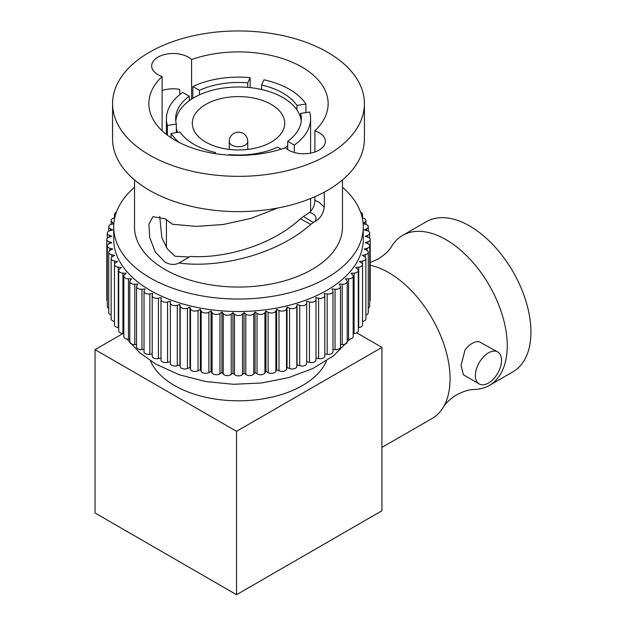 <?xml version="1.0" encoding="UTF-8"?>
<svg xmlns="http://www.w3.org/2000/svg" width="626" height="626" viewBox="0 0 626 626"><rect width="100%" height="100%" fill="white"/><g stroke="black" fill="none" stroke-linecap="round" stroke-linejoin="round"><path stroke-width="0.94" d="M370.201 262.537L378.167 258.968C384.771 254.79 389.286 250.549 391.712 246.261A86.638 50.025 60 0 1 402.667 235.376A86.638 50.025 60 0 1 445.986 239.664A86.638 50.025 60 0 1 507.248 345.779A86.638 50.025 60 0 1 489.305 385.444A86.638 50.025 60 0 1 474.398 389.489C469.477 389.442 463.545 391.234 456.628 394.865C450.016 399.044 445.509 403.277 443.083 407.573A86.638 50.025 60 0 1 432.128 418.458L381.946 447.426M497.701 351.937L479.219 341.741A18.483 10.673 120 0 0 472.129 343.424A18.483 10.673 120 0 0 465.04 349.926L461.018 365.467L463.451 374.849L479.219 383.957A18.483 10.673 120 0 0 488.46 383.042A18.483 10.673 120 0 0 500.542 366.75A18.483 10.673 120 0 0 497.701 351.937A18.483 10.673 120 0 0 488.46 352.853A18.483 10.673 120 0 0 476.386 369.144A18.483 10.673 120 0 0 479.219 383.957M271.175 104.401A46.207 26.675 0 0 0 220.821 98.618A46.207 26.675 0 0 0 192.292 123.267A46.207 26.675 0 0 0 205.829 142.133A46.207 26.675 0 0 0 256.183 147.916A46.207 26.675 0 0 0 284.713 123.267A46.207 26.675 0 0 0 271.175 104.401M402.667 235.376L426.353 221.698A86.638 50.025 60 0 1 493.124 244.907A86.638 50.025 60 0 1 530.942 332.101A86.638 50.025 60 0 1 512.999 371.766L489.305 385.444M370.201 265.275A86.638 50.025 60 0 1 388.809 272.678A86.638 50.025 60 0 1 450.071 378.793A86.638 50.025 60 0 1 443.083 407.573M326.529 360.811A90.567 52.287 180 0 1 263.014 398.856A90.567 52.287 180 0 1 174.458 385.491A90.567 52.287 180 0 1 150.467 360.811M300.41 218.787L303.414 216.502L313.344 222.473L310.723 224.398L300.41 218.787C271.668 245.642 223.92 258.718 190.351 256.433L178.973 263.006C174.677 265.15 170.014 264.853 164.982 262.114L155.287 251.988L149.708 237.528L148.902 224.178L152.908 216.706L164.982 218.724L172.486 224.288L196.282 226.385L223.13 224.523L251.049 218.372L278.014 207.949M189.365 257.012L175.116 256.269L167.212 248.718L161.852 237.755L159.74 216.393M215.422 153.66L215.422 152.486L214.914 153.581M171.07 137.751L171.07 133.455L180.045 132.063A62.843 36.285 0 0 0 194.068 144.395A62.843 36.285 0 0 0 215.422 152.486M305.934 112.594L305.934 104.026A72.084 41.621 0 0 0 289.478 89.315A72.084 41.621 0 0 0 263.984 79.807L261.582 84.995A62.843 36.285 0 0 1 296.959 105.418L296.959 109.941A62.843 36.285 0 0 0 261.582 89.518L261.582 84.995M294.29 152.486L294.29 145.099A72.084 41.621 0 0 0 310.59 118.744A72.084 41.621 0 0 0 309.643 112.015L300.66 113.408A62.843 36.285 0 0 1 301.349 118.744A62.843 36.285 0 0 1 287.717 141.304L287.717 149.567M191.587 99.127L191.587 59.548A21.487 12.403 0 0 0 188.348 57.146A21.487 12.403 0 0 0 164.928 54.462A21.487 12.403 0 0 0 151.664 65.918A21.487 12.403 0 0 0 157.955 74.69A21.487 12.403 0 0 0 162.111 76.56A89.643 51.755 0 0 0 148.855 103.65A89.643 51.755 0 0 0 175.116 140.247A89.643 51.755 0 0 0 285.417 147.752A21.487 12.403 0 0 0 288.656 150.154A21.487 12.403 0 0 0 312.077 152.838A21.487 12.403 0 0 0 325.34 141.374A21.487 12.403 0 0 0 319.049 132.602A21.487 12.403 0 0 0 314.894 130.732L314.894 152.024M162.111 76.56L162.111 130.732M314.894 130.732A89.643 51.755 0 0 0 328.149 103.65A89.643 51.755 0 0 0 301.889 67.052A89.643 51.755 0 0 0 191.587 59.548M314.894 196.72L314.894 200.351L319.049 202.221L324.291 207.167L324.291 192.143M162.111 90.551A21.487 12.403 180 0 1 179.772 89.393L179.772 94.612M113.862 223.787L111.78 224.225A4.625 2.668 0 0 0 108.736 226.737A4.625 2.668 0 0 0 110.387 228.78L112.735 229.914L109.957 230.665A4.625 2.668 0 0 0 107.289 233.083A4.625 2.668 0 0 0 109.26 235.266L111.772 236.284L109.12 237.168A4.625 2.668 0 0 0 106.803 239.476A4.625 2.668 0 0 0 109.12 241.785L111.772 242.669L109.26 243.686A4.625 2.668 0 0 0 107.289 245.869A4.625 2.668 0 0 0 109.957 248.287L112.735 249.038L110.387 250.173A4.625 2.668 0 0 0 108.736 252.215A4.625 2.668 0 0 0 111.78 254.719L114.652 255.33L112.492 256.582A4.625 2.668 0 0 0 111.138 258.468A4.625 2.668 0 0 0 114.558 261.042L117.516 261.496L115.552 262.857A4.625 2.668 0 0 0 114.472 264.571A4.625 2.668 0 0 0 118.291 267.192L121.303 267.505L119.55 268.953A4.625 2.668 0 0 0 118.713 270.479A4.625 2.668 0 0 0 122.931 273.139L125.983 273.296L124.449 274.822A4.625 2.668 0 0 0 123.831 276.16A4.625 2.668 0 0 0 128.455 278.828L131.515 278.828L130.224 280.432A4.625 2.668 0 0 0 129.785 281.559A4.625 2.668 0 0 0 134.809 284.212L137.861 284.063L136.812 285.722A4.625 2.668 0 0 0 136.538 286.638A4.625 2.668 0 0 0 141.961 289.259L144.974 288.954L144.183 290.66A4.625 2.668 0 0 0 144.027 291.356A4.625 2.668 0 0 0 149.841 293.93L152.799 293.477L152.267 295.214A4.625 2.668 0 0 0 152.196 295.675A4.625 2.668 0 0 0 158.401 298.187L161.281 297.577L161.015 299.338A4.625 2.668 0 0 0 160.992 299.572A4.625 2.668 0 0 0 167.565 301.99L170.342 301.247L170.342 303.015A4.625 2.668 0 0 0 177.275 305.324L179.928 304.439L180.194 306.2A4.625 2.668 0 0 0 187.448 308.156L189.96 307.139L190.492 308.884A4.625 2.668 0 0 0 198.012 310.465L200.359 309.322L201.149 311.036A4.625 2.668 0 0 0 208.881 312.225L211.048 310.981L212.097 312.64A4.625 2.668 0 0 0 219.976 313.446L221.94 312.084L223.239 313.689A4.625 2.668 0 0 0 231.213 314.095L232.966 312.648L234.5 314.174A4.625 2.668 0 0 0 242.505 314.174L244.038 312.648L245.791 314.095A4.625 2.668 0 0 0 253.765 313.689L255.056 312.084L257.028 313.446A4.625 2.668 0 0 0 264.908 312.64L265.956 310.981L268.124 312.225A4.625 2.668 0 0 0 275.855 311.036L276.645 309.322L278.993 310.465A4.625 2.668 0 0 0 286.512 308.884L287.044 307.139L289.556 308.156A4.625 2.668 0 0 0 296.81 306.2L297.076 304.439L299.729 305.324A4.625 2.668 0 0 0 306.662 303.015L306.662 301.247L309.44 301.99A4.625 2.668 0 0 0 316.013 299.572A4.625 2.668 0 0 0 315.989 299.338L315.723 297.577L318.603 298.187A4.625 2.668 0 0 0 324.808 295.675A4.625 2.668 0 0 0 324.738 295.214L324.205 293.477L327.163 293.93A4.625 2.668 0 0 0 332.977 291.356A4.625 2.668 0 0 0 332.821 290.66L332.03 288.954L335.043 289.259A4.625 2.668 0 0 0 340.466 286.638A4.625 2.668 0 0 0 340.192 285.722L339.143 284.063L342.195 284.212A4.625 2.668 0 0 0 347.219 281.559A4.625 2.668 0 0 0 346.781 280.432L345.489 278.828L348.549 278.828A4.625 2.668 0 0 0 353.174 276.16A4.625 2.668 0 0 0 352.555 274.822L351.022 273.296L354.073 273.139A4.625 2.668 0 0 0 358.291 270.479A4.625 2.668 0 0 0 357.454 268.953L355.701 267.505L358.714 267.192A4.625 2.668 0 0 0 362.532 264.571A4.625 2.668 0 0 0 361.452 262.857L359.48 261.496L362.446 261.042A4.625 2.668 0 0 0 365.866 258.468A4.625 2.668 0 0 0 364.512 256.582L362.344 255.33L365.224 254.719A4.625 2.668 0 0 0 368.268 252.215A4.625 2.668 0 0 0 366.914 250.33A4.625 2.668 0 0 0 366.617 250.173L364.269 249.038L367.047 248.287A4.625 2.668 0 0 0 369.716 245.869A4.625 2.668 0 0 0 368.362 243.983A4.625 2.668 0 0 0 367.744 243.686L365.232 242.669L367.885 241.785A4.625 2.668 0 0 0 370.201 239.476A4.625 2.668 0 0 0 368.847 237.59A4.625 2.668 0 0 0 367.885 237.168L365.232 236.284L367.744 235.266A4.625 2.668 0 0 0 369.716 233.083A4.625 2.668 0 0 0 368.362 231.197A4.625 2.668 0 0 0 367.047 230.665L364.269 229.914L366.617 228.78A4.625 2.668 0 0 0 368.268 226.737A4.625 2.668 0 0 0 366.914 224.851A4.625 2.668 0 0 0 365.224 224.225L363.143 223.787M363.088 223.192L364.512 222.371A4.625 2.668 0 0 0 365.866 220.485A4.625 2.668 0 0 0 364.512 218.599A4.625 2.668 0 0 0 362.446 217.911L362.258 217.879M361.758 215.86A4.625 2.668 0 0 0 362.532 214.382A4.625 2.668 0 0 0 361.179 212.496A4.625 2.668 0 0 0 360.599 212.214M363.268 227.027L363.268 239.476A124.762 72.029 180 0 1 286.246 306.028A124.762 72.029 180 0 1 150.279 290.409A124.762 72.029 180 0 1 113.736 239.476L113.736 227.027A124.762 72.029 0 0 0 150.279 277.96A124.762 72.029 0 0 0 286.246 293.571A124.762 72.029 0 0 0 363.268 227.027A124.762 72.029 0 0 0 342.469 187.205M134.527 179.936L134.527 227.027A103.971 60.026 0 0 0 164.982 269.47A103.971 60.026 0 0 0 278.288 282.483A103.971 60.026 0 0 0 342.469 227.027L342.469 179.936M324.291 207.167C323.243 213.935 320.144 218.693 315.011 221.455C317.304 217.605 315.512 214.554 309.635 212.308C312.93 209.24 314.682 205.258 314.894 200.351M313.344 222.473L315.011 221.455M178.973 263.006C218.106 268.491 276.379 255.142 310.723 224.398M112.578 103.65L112.578 138.925A125.92 72.702 0 0 0 149.465 190.335A125.92 72.702 0 0 0 286.692 206.095A125.92 72.702 0 0 0 364.418 138.925L364.418 103.65A125.92 72.702 0 0 0 327.539 52.24A125.92 72.702 0 0 0 190.312 36.48A125.92 72.702 0 0 0 112.578 103.65A125.92 72.702 0 0 0 149.465 155.052A125.92 72.702 0 0 0 286.692 170.812A125.92 72.702 0 0 0 364.418 103.65M261.582 89.518A62.843 36.285 0 0 0 247.74 87.382A62.843 36.285 0 0 0 199.42 94.855A62.843 36.285 0 0 0 189.287 100.7L189.287 96.177A62.843 36.285 0 0 0 175.656 118.744A62.843 36.285 0 0 0 176.344 124.073L167.361 125.466A72.084 41.621 0 0 1 166.414 118.744L166.414 134.418M189.287 100.7A62.843 36.285 0 0 0 175.781 121.006M176.344 132.642L176.344 124.073M247.74 82.851A62.843 36.285 0 0 0 199.42 90.332L192.847 86.537A72.084 41.621 0 0 1 250.15 77.671L247.74 82.851L247.74 87.382M199.42 94.855L199.42 90.332M301.223 121.006A62.843 36.285 0 0 0 300.66 117.931L300.66 113.408M229.038 155.115L229.257 154.63A62.843 36.285 0 0 0 277.584 147.157L281.105 149.184M305.934 104.026L296.959 105.418M166.414 118.744A72.084 41.621 0 0 1 182.714 92.382L189.287 96.177M171.07 133.455A72.084 41.621 0 0 0 179.388 142.556M294.29 145.099L287.717 141.304M324.808 353.933L327.163 354.3A4.625 2.668 0 0 0 332.977 351.718L332.977 291.356M134.527 187.205A124.762 72.029 0 0 0 113.736 227.027M116.405 212.214A4.625 2.668 0 0 0 114.472 214.382A4.625 2.668 0 0 0 115.247 215.86M114.746 217.879L114.558 217.911A4.625 2.668 0 0 0 111.138 220.485A4.625 2.668 0 0 0 112.492 222.371L113.916 223.192M332.977 349.418L335.043 349.629A4.625 2.668 0 0 0 340.466 347L340.466 286.638M316.013 358.009L318.603 358.549A4.625 2.668 0 0 0 324.808 356.045L324.808 295.675M306.662 301.247L306.662 361.609L309.44 362.36A4.625 2.668 0 0 0 316.013 359.942A4.625 2.668 0 0 0 315.989 359.707M170.342 303.015L170.342 363.377A4.625 2.668 0 0 0 177.275 365.694L179.928 364.809L180.194 366.57A4.625 2.668 0 0 0 187.448 368.518L189.96 367.509L190.492 369.246A4.625 2.668 0 0 0 198.012 370.827L200.359 369.692L201.149 371.398A4.625 2.668 0 0 0 208.881 372.595L211.048 371.343L212.097 373.01A4.625 2.668 0 0 0 219.976 373.808L221.94 372.454L223.239 374.058A4.625 2.668 0 0 0 231.213 374.458L232.966 373.01L234.5 374.544A4.625 2.668 0 0 0 242.505 374.544L244.038 373.01L245.791 374.458A4.625 2.668 0 0 0 253.765 374.058L255.056 372.454L257.028 373.808A4.625 2.668 0 0 0 264.908 373.01L265.956 371.343L268.124 372.595A4.625 2.668 0 0 0 275.855 371.398L276.645 369.692L278.993 370.827A4.625 2.668 0 0 0 286.512 369.246L287.044 367.509L289.556 368.518A4.625 2.668 0 0 0 296.81 366.57L297.076 364.809L299.729 365.694A4.625 2.668 0 0 0 306.662 363.377L306.662 303.015M161.015 359.707A4.625 2.668 0 0 0 160.992 359.942A4.625 2.668 0 0 0 167.565 362.36L170.342 361.609L170.342 301.247M152.196 295.675L152.196 356.045A4.625 2.668 0 0 0 158.401 358.549L160.992 358.009M144.027 291.356L144.027 351.718A4.625 2.668 0 0 0 149.841 354.3L152.196 353.933M136.538 286.638L136.538 347A4.625 2.668 0 0 0 141.961 349.629L144.027 349.418M129.785 281.559L129.785 341.921A4.625 2.668 0 0 0 134.809 344.582L136.538 344.496M123.831 276.16L123.831 336.53A4.625 2.668 0 0 0 128.455 339.198L129.785 339.198M118.713 270.479L118.713 330.849A4.625 2.668 0 0 0 122.931 333.509L123.831 333.556M114.472 264.571L114.472 324.933A4.625 2.668 0 0 0 118.291 327.562L118.713 327.609M111.138 258.468L111.138 318.83A4.625 2.668 0 0 0 114.472 321.396M108.736 252.215L108.736 312.585A4.625 2.668 0 0 0 111.138 314.925M107.289 245.869L107.289 306.239A4.625 2.668 0 0 0 108.736 308.18M106.803 239.476L106.803 299.846A4.625 2.668 0 0 0 107.289 301.028M369.716 301.028A4.625 2.668 0 0 0 370.201 299.846L370.201 239.476M368.268 308.18A4.625 2.668 0 0 0 369.716 306.239L369.716 245.869M365.866 314.925A4.625 2.668 0 0 0 368.268 312.585L368.268 252.215M362.532 321.396A4.625 2.668 0 0 0 365.866 318.83L365.866 258.468M358.291 327.609L358.714 327.562A4.625 2.668 0 0 0 362.532 324.933L362.532 264.571M353.174 333.556L354.073 333.509A4.625 2.668 0 0 0 358.291 330.849L358.291 270.479M347.219 339.198L348.549 339.198A4.625 2.668 0 0 0 353.174 336.53L353.174 276.16M340.466 344.496L342.195 344.582A4.625 2.668 0 0 0 347.219 341.921L347.219 281.559M297.076 364.809L297.076 304.439M287.044 367.509L287.044 307.139M276.645 369.692L276.645 309.322M265.956 371.343L265.956 310.981M255.056 372.454L255.056 312.084M244.038 373.01L244.038 312.648M232.966 373.01L232.966 312.648M221.94 372.454L221.94 312.084M211.048 371.343L211.048 310.981M200.359 369.692L200.359 309.322M189.96 367.509L189.96 307.139M179.928 364.809L179.928 304.439M303.414 216.502L309.635 212.308M167.361 135.146L167.361 125.466M192.847 98.337L192.847 86.537M250.15 87.617L250.15 77.671M356.75 332.836L381.946 347.383L236.542 431.33L95.058 349.644L123.009 333.509M236.542 431.33L236.542 594.7L381.946 510.753L381.946 347.383M236.542 594.7L95.058 513.015L95.058 349.644M284.196 148.174A62.843 36.285 0 0 0 287.717 145.835M300.66 117.931A62.843 36.285 0 0 0 296.959 109.941M176.344 128.604A62.843 36.285 0 0 0 177.69 132.43M247.747 149.411L247.747 141.382A9.241 5.337 180 0 1 245.04 145.154A9.241 5.337 180 0 1 231.964 145.154A9.241 5.337 180 0 1 229.257 141.382L229.257 149.411M327.163 293.93L327.163 354.3M335.043 289.259L335.043 349.629M318.603 298.187L318.603 358.549M309.44 301.99L309.44 362.36M299.729 305.324L299.729 365.694M296.81 306.2L296.81 366.57M289.556 308.156L289.556 368.518M286.512 308.884L286.512 369.246M278.993 310.465L278.993 370.827M275.855 311.036L275.855 371.398M268.124 312.225L268.124 372.595M264.908 312.64L264.908 373.01M257.028 313.446L257.028 373.808M253.765 313.689L253.765 374.058M245.791 314.095L245.791 374.458M242.505 314.174L242.505 374.544M234.5 314.174L234.5 374.544M231.213 314.095L231.213 374.458M223.239 313.689L223.239 374.058M219.976 313.446L219.976 373.808M212.097 312.64L212.097 373.01M208.881 312.225L208.881 372.595M201.149 311.036L201.149 371.398M198.012 310.465L198.012 370.827M190.492 308.884L190.492 369.246M187.448 308.156L187.448 368.518M180.194 306.2L180.194 366.57M177.275 305.324L177.275 365.694M167.565 301.99L167.565 362.36M158.401 298.187L158.401 358.549M149.841 293.93L149.841 354.3M141.961 289.259L141.961 349.629M134.809 284.212L134.809 344.582M128.455 278.828L128.455 339.198M122.931 273.139L122.931 333.509M118.291 267.192L118.291 327.562M114.558 261.042L114.558 264.039M111.78 254.719L111.78 257.106M109.957 248.287L109.957 250.408M109.12 241.785L109.12 243.749M109.26 235.266L109.26 237.121M110.387 228.78L110.387 230.548M112.492 222.371L112.492 224.077M364.512 222.371L364.512 224.077M366.617 228.78L366.617 230.548M367.744 235.266L367.744 237.121M367.885 241.785L367.885 243.749M367.047 248.287L367.047 250.408M365.224 254.719L365.224 257.106M362.446 261.042L362.446 264.039M358.714 267.192L358.714 327.562M354.073 273.139L354.073 333.509M348.549 278.828L348.549 339.198M342.195 284.212L342.195 344.582M247.747 141.382A9.241 9.241 0 0 0 243.123 133.377A9.241 9.241 0 0 0 229.257 141.382M310.59 118.744L310.59 153.159M310.59 198.536L310.59 211.463M353.776 333.525L353.174 334.495M350.067 339.049L333.838 355.568L312.969 368.464L288.492 377.658L261.527 382.979L233.396 384.286L205.524 381.516L179.318 374.771L156.023 364.222L139.856 352.845L126.937 339.049M316.013 299.572L316.013 359.942M160.992 299.572L160.992 359.942M107.289 233.083L107.289 238.287M108.736 226.737L108.736 231.143M111.138 220.485L111.138 224.398M114.472 214.382L114.472 217.926M362.532 214.382L362.532 217.926M365.866 220.485L365.866 224.398M368.268 226.737L368.268 231.143M369.716 233.083L369.716 238.287M123.831 334.495L123.228 333.525M166.414 219.593L166.414 247.528"/></g></svg>
